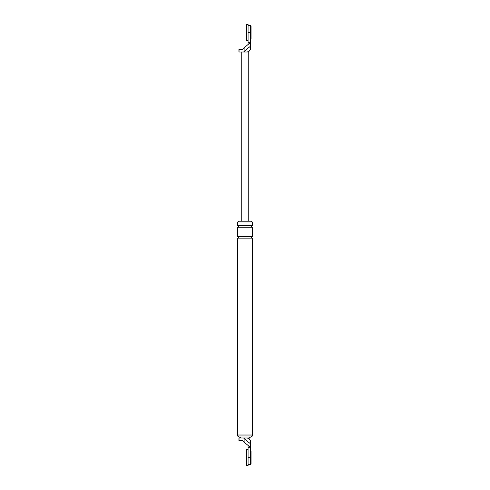 <?xml version="1.0" encoding="UTF-8"?>
<svg xmlns="http://www.w3.org/2000/svg" width="490" height="490" viewBox="0 0 490 490"><rect width="100%" height="100%" fill="white"/><g stroke="black" fill="none" stroke-linecap="round" stroke-linejoin="round"><path stroke-width="0.73" d="M248.075 465.5L248.075 449.318L246.458 449.318L246.458 465.5L248.075 465.5M248.075 40.682L248.075 24.5L246.458 24.5L246.458 40.682L248.075 40.682M250.666 450.935L251.07 450.935L251.07 463.883L250.666 463.883M250.666 26.117L251.07 26.117L251.07 39.065L250.666 39.065M239.922 437.987L246.617 437.987C249.061 438.244 250.408 439.591 250.666 442.035C250.666 441.416 250.666 441.416 250.666 442.035C250.666 441.416 250.666 441.416 250.666 442.035L250.666 443.958L244.118 438.513L244.118 442.133L242.764 440.577L238.93 440.577L238.93 437.987L239.922 437.987L239.922 440.577M248.075 464.692L250.666 464.692L250.666 447.701L248.075 447.701L248.075 445.428L250.666 447.701L250.666 443.958M238.526 221.939L238.526 221.131L251.474 221.131L251.474 221.939M243.573 437.987L244.118 438.513M248.075 445.428L244.118 442.133M246.617 437.987L249.049 437.987L252.485 435.965L237.515 435.965L240.951 437.987M237.515 435.965L237.515 434.991L252.485 434.991L252.485 435.965M252.283 225.578L237.717 225.578L237.717 221.939L252.283 221.939L252.283 225.578C251.241 226.117 251.241 226.662 252.283 227.201L252.283 236.505C251.241 237.044 251.241 237.583 252.283 238.122L252.283 434.991M248.075 447.701L248.075 457.409L250.666 457.409M237.717 225.578C238.759 226.117 238.759 226.662 237.717 227.201L237.717 236.505C238.759 237.044 238.759 237.583 237.717 238.122L252.283 238.122M237.717 238.122L237.717 434.991M237.717 236.505L252.283 236.505M237.717 227.201L252.283 227.201M248.075 25.309L250.666 25.309L250.666 32.591L248.075 32.591L248.075 42.299L250.666 42.299L250.666 47.965C250.408 50.409 249.061 51.756 246.617 52.014L247.425 52.014C249.441 51.456 250.519 50.133 250.666 48.051M250.666 46.042L244.118 51.487L244.118 47.867L250.666 42.299L250.666 32.591M244.118 47.867L242.764 49.423L238.93 49.423L238.93 52.014L239.922 52.014L239.922 49.423M244.118 51.487L243.573 52.014L246.617 52.014M248.075 44.553L248.075 42.299M243.573 52.014L239.922 52.014M248.234 52.014L248.234 221.131M241.766 52.014L241.766 221.131M248.761 437.987L250.666 441.416"/></g></svg>
